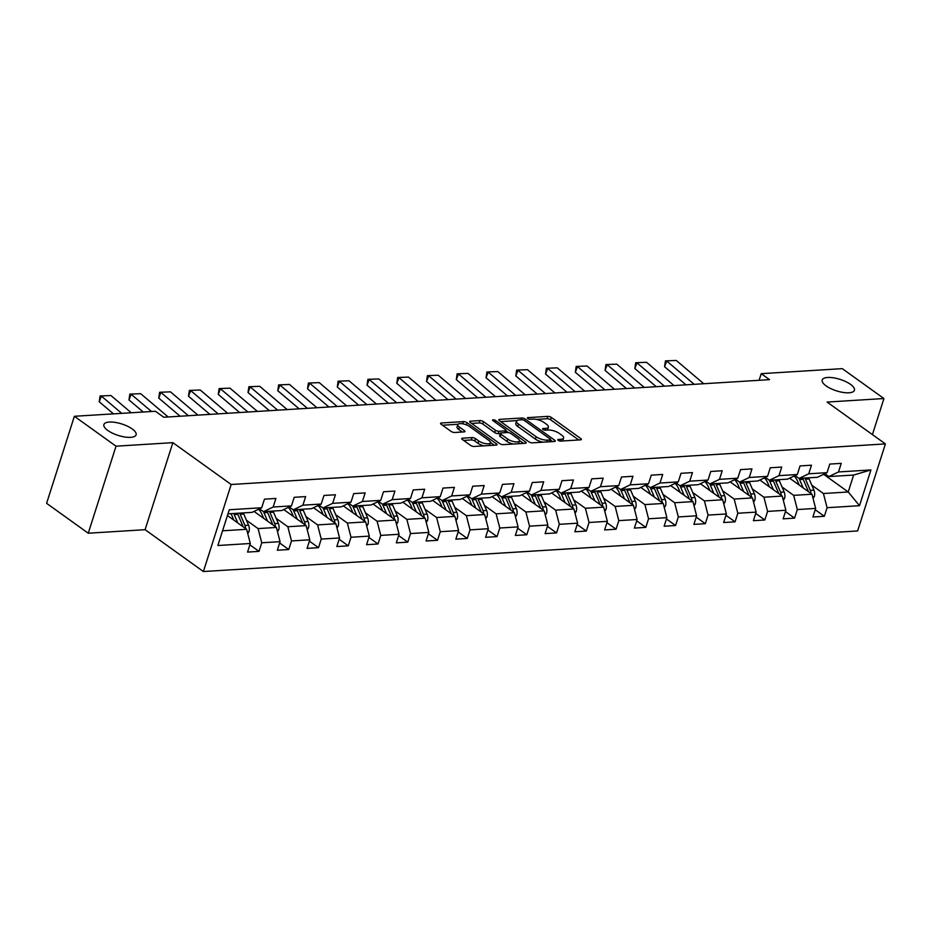 <?xml version="1.0" encoding="UTF-8"?>
<svg xmlns="http://www.w3.org/2000/svg" width="932" height="932" viewBox="0 0 932 932"><rect width="100%" height="100%" fill="white"/><g stroke="black" fill="none" stroke-linecap="round" stroke-linejoin="round"><path stroke-width="1.4" d="M558.198 440.347A1.817 0.641 17.7 0 0 560.656 441.092L580.543 439.857A2.598 0.92 17.7 0 0 581.382 439.473A2.598 0.92 17.7 0 0 580.787 438.564L551.348 417.443A2.598 0.92 17.7 0 0 547.841 416.383L527.943 417.618A1.817 0.641 17.7 0 0 527.361 417.885A1.817 0.641 17.7 0 0 527.78 418.515A1.817 0.641 17.7 0 0 530.238 419.26L532.813 419.097A8.295 2.947 17.7 0 1 544.032 422.487L546.49 424.246A8.295 2.947 17.7 0 1 548.4 427.136A8.295 2.947 17.7 0 1 545.733 428.37L543.158 428.534A1.817 0.641 17.7 0 0 542.575 428.802A1.817 0.641 17.7 0 0 542.995 429.431A1.817 0.641 17.7 0 0 545.441 430.176L548.016 430.013A8.295 2.947 17.7 0 1 559.247 433.392L561.693 435.162A8.295 2.947 17.7 0 1 563.604 438.052A8.295 2.947 17.7 0 1 560.936 439.287L558.361 439.45A1.817 0.641 17.7 0 0 557.779 439.718A1.817 0.641 17.7 0 0 558.198 440.347M132.204 428.941A16.904 6 17.7 0 0 115.172 422.394A16.904 6 17.7 0 0 103.895 424.561A16.904 6 17.7 0 0 107.786 430.456A16.904 6 17.7 0 0 124.83 437.003A16.904 6 17.7 0 0 136.107 434.836A16.904 6 17.7 0 0 132.204 428.941M850.52 384.368A16.904 6 17.7 0 0 833.488 377.821A16.904 6 17.7 0 0 822.21 379.988A16.904 6 17.7 0 0 826.102 385.883A16.904 6 17.7 0 0 843.145 392.442A16.904 6 17.7 0 0 854.423 390.275A16.904 6 17.7 0 0 850.52 384.368M462.587 438.18A2.598 0.92 17.7 0 0 461.748 438.564A2.598 0.92 17.7 0 0 462.342 439.473L470.602 445.403A2.598 0.92 17.7 0 0 474.108 446.463L496.197 445.088A2.598 0.92 17.7 0 0 497.036 444.704A2.598 0.92 17.7 0 0 496.441 443.795L467.002 422.674A2.598 0.92 17.7 0 0 463.495 421.613L441.407 422.988A2.598 0.92 17.7 0 0 440.568 423.373A2.598 0.92 17.7 0 0 441.174 424.281L451.146 431.434A2.598 0.92 17.7 0 0 454.653 432.495L464.101 431.9A2.598 0.92 17.7 0 0 464.94 431.516A2.598 0.92 17.7 0 0 464.346 430.619L459.394 427.066A6.932 2.458 17.7 0 1 457.798 424.643A6.932 2.458 17.7 0 1 462.423 423.757A6.932 2.458 17.7 0 1 469.413 426.448L488.787 440.347A6.932 2.458 17.7 0 1 490.383 442.77A6.932 2.458 17.7 0 1 485.758 443.655A6.932 2.458 17.7 0 1 478.768 440.976L475.541 438.657A2.598 0.92 17.7 0 0 472.035 437.597L462.587 438.18L462.202 439.368M172.863 442.653L116.022 446.183L74.374 416.289L46.6 503.327L88.249 533.221L145.089 529.691L203.397 571.537L231.171 484.5L172.863 442.653L145.089 529.691M872.422 434.592L883.932 398.535L827.092 402.065L885.4 443.912L231.171 484.5M883.932 398.535L842.283 368.641L761.223 373.674L759.102 380.303M74.374 416.289L155.446 411.268L163.776 417.245L769.552 379.65L761.223 373.674M528.828 441.791A2.598 0.92 17.7 0 0 532.335 442.84L554.423 441.477A2.598 0.92 17.7 0 0 555.262 441.092A2.598 0.92 17.7 0 0 554.668 440.184L525.229 419.062A2.598 0.92 17.7 0 0 521.722 418.002L499.634 419.377A2.598 0.92 17.7 0 0 498.795 419.761A2.598 0.92 17.7 0 0 499.389 420.658L528.828 441.791M525.31 443.283L503.222 444.646A2.598 0.92 17.7 0 1 499.715 443.597L470.287 422.476A2.598 0.92 17.7 0 1 469.681 421.567A2.598 0.92 17.7 0 1 470.52 421.182L479.968 420.588A2.598 0.92 17.7 0 1 483.475 421.648L495.416 430.223A2.598 0.92 17.7 0 0 498.923 431.271L505.202 430.887A2.598 0.92 17.7 0 0 506.029 430.502A2.598 0.92 17.7 0 0 505.435 429.594L493.005 420.682A1.817 0.641 17.7 0 1 492.585 420.041A1.817 0.641 17.7 0 1 493.797 419.808A1.817 0.641 17.7 0 1 495.626 420.518L525.555 441.989A2.598 0.92 17.7 0 1 526.149 442.898A2.598 0.92 17.7 0 1 525.31 443.283M203.397 571.537L857.626 530.949L885.4 443.912M249.869 544.824L259.003 551.371L261.741 542.785L280.054 541.655L277.317 550.241L288.757 549.53L291.495 540.944L309.808 539.803L307.071 548.389L318.511 547.678L321.249 539.092L339.563 537.962L336.825 546.548L348.265 545.837L351.003 537.251L369.317 536.11L366.579 544.696L378.019 543.985L380.757 535.399L399.071 534.269L396.333 542.855L407.773 542.144L410.511 533.558L428.825 532.417L426.087 541.003L437.527 540.292L440.277 531.706L458.579 530.576L455.841 539.162L467.282 538.451L470.031 529.865L488.333 528.724L485.595 537.31L497.036 536.599L499.785 528.013L518.087 526.883L515.349 535.469L526.801 534.758L529.539 526.172L547.853 525.031L545.103 533.617L556.555 532.906L559.293 524.32L577.607 523.19L574.858 531.776L586.31 531.065L589.047 522.479L607.361 521.337L604.612 529.924L616.064 529.213L618.801 520.627L637.115 519.497L634.377 528.083L645.818 527.372L648.556 518.786L666.869 517.644L664.132 526.231L675.572 525.52L678.31 516.934L696.623 515.804L693.886 524.39L705.326 523.679L708.064 515.093L726.378 513.951L723.64 522.537L735.08 521.827L737.818 513.241L756.132 512.111L753.394 520.697L764.834 519.986L767.572 511.4L785.886 510.258L783.148 518.844L794.588 518.134L797.326 509.548L815.64 508.418L812.902 517.004L824.342 516.293L827.092 507.707L859.514 505.692L870.919 469.938L853.63 475.04L828.828 476.578L824.843 473.712M259.003 551.371L247.562 552.082L250.3 543.496L217.867 545.511L229.284 509.757L261.706 507.742L264.443 499.156L275.895 498.445L273.158 507.031L291.46 505.89L294.209 497.304L305.649 496.593L302.912 505.179L321.214 504.049L323.963 495.463L335.404 494.752L332.666 503.338L350.968 502.197L353.717 493.611L365.158 492.9L362.42 501.486L380.734 500.356L383.471 491.77L394.912 491.059L392.174 499.645L410.488 498.503L413.226 489.917L424.666 489.218L421.928 497.805L440.242 496.663L442.98 488.077L454.42 487.366L451.682 495.952L469.996 494.822L472.734 486.236L484.174 485.525L481.436 494.111L499.75 492.97L502.488 484.384L513.928 483.673L511.19 492.259L529.504 491.129L532.242 482.543L543.682 481.832L540.944 490.418L559.258 489.277L561.996 480.691L573.448 479.98L570.699 488.566L589.012 487.436L591.75 478.85L603.202 478.139L600.453 486.725L618.766 485.584L621.504 476.998L632.956 476.287L630.207 484.873L648.521 483.743L651.258 475.157L662.71 474.446L659.972 483.032L678.275 481.891L681.024 473.305L692.464 472.594L689.727 481.18L708.029 480.05L710.778 471.464L722.218 470.753L719.481 479.339L737.783 478.198L740.532 469.612L751.973 468.901L749.235 477.487L767.549 476.357L770.286 467.771L781.727 467.06L778.989 475.646L797.303 474.505L800.04 465.918L811.481 465.208L808.743 473.794L827.057 472.664L829.795 464.078L841.235 463.367L838.497 471.953L870.919 469.938M254.04 511.412L276.396 527.454L258.082 528.595L246.432 520.242M259.504 508.802L263.488 511.656L281.802 510.526L291.46 505.89M258.082 528.595L261.741 542.785M276.396 527.454L280.054 541.655M273.158 507.031L263.488 511.656A20.201 13.945 -93.6 0 1 263.989 512.763L267.612 512.542L272.412 523.737A7.002 4.835 86.4 0 1 272.82 524.891M283.794 509.571L306.15 525.613L287.837 526.743L276.198 518.39M289.258 506.95L293.242 509.816L311.556 508.674L321.214 504.049M287.837 526.743L291.495 540.944M306.15 525.613L309.808 539.803M302.912 505.179L293.242 509.816A20.201 13.945 -93.6 0 1 293.743 510.922L297.366 510.701L302.166 521.885A7.002 4.835 86.4 0 1 302.574 523.05M313.548 507.719L335.904 523.761L317.591 524.902L305.952 516.549M319.012 505.109L322.996 507.963L341.31 506.833L350.968 502.197M317.591 524.902L321.249 539.092M335.904 523.761L339.563 537.962M332.666 503.338L322.996 507.963A20.201 13.945 -93.6 0 1 323.497 509.07L327.132 508.849L331.92 520.044A7.002 4.835 86.4 0 1 332.328 521.198M343.302 505.878L365.659 521.92L347.345 523.05L335.706 514.697M348.766 503.257L352.75 506.123L371.064 504.981L380.734 500.356M347.345 523.05L351.003 537.251M365.659 521.92L369.317 536.11M362.42 501.486L352.75 506.123A20.201 13.945 -93.6 0 1 353.263 507.229L356.886 507.008L361.674 518.192A7.002 4.835 86.4 0 1 362.082 519.357M373.056 504.026L395.413 520.068L377.099 521.209L365.461 512.856M378.52 501.416L382.504 504.27L400.818 503.14L410.488 498.503M377.099 521.209L380.757 535.399M395.413 520.068L399.071 534.269M392.174 499.645L382.504 504.27A20.201 13.945 -93.6 0 1 383.017 505.377L386.64 505.156L391.428 516.351A7.002 4.835 86.4 0 1 391.836 517.505M402.81 502.185L425.167 518.227L406.853 519.369L395.215 511.004M408.274 499.564L412.259 502.43L430.572 501.288L440.242 496.663M406.853 519.369L410.511 533.558M425.167 518.227L428.825 532.417M421.928 497.805L412.259 502.43A20.201 13.945 -93.6 0 1 412.771 503.536L416.394 503.315L421.182 514.499A7.002 4.835 86.4 0 1 421.59 515.664M432.565 500.333L454.921 516.386L436.607 517.516L424.969 509.163M438.028 497.723L442.013 500.577L460.326 499.447L469.996 494.822M436.607 517.516L440.277 531.706M454.921 516.386L458.579 530.576M451.682 495.952L442.013 500.577A20.201 13.945 -93.6 0 1 442.525 501.684L446.148 501.463L450.937 512.658A7.002 4.835 86.4 0 1 451.344 513.812M462.319 498.492L484.675 514.534L466.361 515.676L454.723 507.311M467.782 495.871L471.767 498.737L490.081 497.595L499.75 492.97M466.361 515.676L470.031 529.865M484.675 514.534L488.333 528.724M481.436 494.111L471.767 498.737A20.201 13.945 -93.6 0 1 472.279 499.843L475.903 499.622L480.691 510.806A7.002 4.835 86.4 0 1 481.098 511.971M492.073 496.64L514.429 512.693L496.115 513.823L484.477 505.47M497.537 494.03L501.521 496.884L519.835 495.754L529.504 491.129M496.115 513.823L499.785 528.013M514.429 512.693L518.087 526.883M511.19 492.259L501.521 496.884A20.201 13.945 -93.6 0 1 502.033 498.003L505.657 497.77L510.456 508.965A7.002 4.835 86.4 0 1 510.853 510.119M521.827 494.799L544.183 510.841L525.881 511.983L514.231 503.618M527.291 492.178L531.287 495.043L549.589 493.902L559.258 489.277M525.881 511.983L529.539 526.172M544.183 510.841L547.853 525.031M540.944 490.418L531.287 495.043A20.201 13.945 -93.6 0 1 531.788 496.15L535.411 495.929L540.211 507.113A7.002 4.835 86.4 0 1 540.607 508.278M551.581 492.946L573.937 509L555.635 510.13L543.985 501.777M557.045 490.337L561.041 493.191L579.343 492.061L589.012 487.436M555.635 510.13L559.293 524.32M573.937 509L577.607 523.19M570.699 488.566L561.041 493.191M581.335 491.106L603.691 507.148L585.389 508.29L573.739 499.925M586.811 488.485L590.795 491.35L609.097 490.209L618.766 485.584M585.389 508.29L589.047 522.479M603.691 507.148L607.361 521.337M600.453 486.725L590.795 491.35A20.201 13.945 -93.6 0 1 591.296 492.457L594.919 492.236L599.719 503.42A7.002 4.835 86.4 0 1 600.115 504.585M611.089 489.253L633.457 505.307L615.143 506.437L603.493 498.084M616.565 486.644L620.549 489.498L638.851 488.368L648.521 483.743M615.143 506.437L618.801 520.627M633.457 505.307L637.115 519.497M630.207 484.873L620.549 489.498A20.201 13.945 -93.6 0 1 621.05 490.616L624.673 490.383L629.473 501.579A7.002 4.835 86.4 0 1 629.869 502.732M640.855 487.413L663.211 503.455L644.897 504.596L633.247 496.232M646.319 484.791L650.303 487.657L668.617 486.516L678.275 481.891M644.897 504.596L648.556 518.786M663.211 503.455L666.869 517.644M659.972 483.032L650.303 487.657A20.201 13.945 -93.6 0 1 650.804 488.764L654.427 488.543L659.227 499.727A7.002 4.835 86.4 0 1 659.635 500.892M670.609 485.56L692.965 501.614L674.652 502.744L663.013 494.391M676.073 482.951L680.057 485.805L698.371 484.675L708.029 480.05M674.652 502.744L678.31 516.934M692.965 501.614L696.623 515.804M689.727 481.18L680.057 485.805A20.201 13.945 -93.6 0 1 680.558 486.923L684.181 486.69L688.981 497.886A7.002 4.835 86.4 0 1 689.389 499.039M700.363 483.72L722.719 499.762L704.406 500.903L692.767 492.539M705.827 481.098L709.811 483.964L728.125 482.823L737.783 478.198M704.406 500.903L708.064 515.093M722.719 499.762L726.378 513.951M719.481 479.339L709.811 483.964A20.201 13.945 -93.6 0 1 710.312 485.071L713.935 484.85L718.735 496.034A7.002 4.835 86.4 0 1 719.143 497.199M730.117 481.867L752.473 497.921L734.16 499.051L722.521 490.698M735.581 479.258L739.565 482.112L757.879 480.982L767.549 476.357M734.16 499.051L737.818 513.241M752.473 497.921L756.132 512.111M749.235 477.487L739.565 482.112A20.201 13.945 -93.6 0 1 740.078 483.23L743.701 482.997L748.489 494.193A7.002 4.835 86.4 0 1 748.897 495.346M759.871 480.027L782.228 496.069L763.914 497.21L752.275 488.857M765.335 477.405L769.319 480.271L787.633 479.13L797.303 474.505M763.914 497.21L767.572 511.4M782.228 496.069L785.886 510.258M778.989 475.646L769.319 480.271A20.201 13.945 -93.6 0 1 769.832 481.378L773.455 481.157L778.243 492.341A7.002 4.835 86.4 0 1 778.651 493.506M789.625 478.186L811.982 494.228L793.668 495.358L782.03 487.005M795.089 475.565L799.073 478.419L817.387 477.289L827.057 472.664M793.668 495.358L797.326 509.548M811.982 494.228L815.64 508.418M808.743 473.794L799.073 478.419A20.201 13.945 -93.6 0 1 799.586 479.537L803.209 479.304L807.997 490.5A7.002 4.835 86.4 0 1 808.405 491.653M823.608 474.306L848.225 491.98L823.422 493.517L811.784 485.164M823.422 493.517L827.092 507.707M853.63 475.04L848.225 491.98L859.514 505.692M838.497 471.953L828.828 476.578M116.022 446.183L88.249 533.221M222.562 530.797L246.642 529.306L227.443 515.524M261.706 507.742L252.036 512.367L227.967 513.858M246.642 529.306L250.3 543.496M815.22 509.746L824.342 516.293M785.466 511.586L794.588 518.134M755.712 513.439L764.834 519.986M725.958 515.279L735.08 521.827M696.204 517.132L705.326 523.679M666.438 518.973L675.572 525.52M636.684 520.825L645.818 527.372M606.93 522.666L616.064 529.213M577.176 524.518L586.31 531.065M547.422 526.359L556.555 532.906M517.668 528.211L526.801 534.758M487.914 530.052L497.036 536.599M458.16 531.892L467.282 538.451M428.405 533.745L437.527 540.292M398.651 535.585L407.773 542.144M368.897 537.438L378.019 543.985M339.143 539.279L348.265 545.837M309.389 541.131L318.511 547.678M279.635 542.972L288.757 549.53M562.45 440.976A8.295 2.947 17.7 0 0 562.858 440.405L563.604 438.052M547.235 430.06A8.295 2.947 17.7 0 0 547.655 429.489L548.4 427.136M578.714 439.962L550.602 419.796A2.598 0.92 17.7 0 0 547.096 418.736L536.413 419.4M516.98 420.6L500.717 421.613M552.594 441.593L550.532 440.102M550.078 439.962A1.817 0.641 17.7 0 0 550.661 439.694A1.817 0.641 17.7 0 0 550.241 439.054L524.413 420.518A1.817 0.641 17.7 0 0 521.955 419.773L519.24 419.948A8.295 2.947 17.7 0 0 516.573 421.171A8.295 2.947 17.7 0 0 518.483 424.072L536.145 436.747A8.295 2.947 17.7 0 0 547.364 440.125L550.078 439.962L549.496 441.78M516.573 421.171L515.815 423.524A8.295 2.947 17.7 0 0 517.726 426.425L518.483 424.072M543.018 442.187A8.295 2.947 17.7 0 1 535.387 439.1L517.726 426.425M471.604 423.419L479.223 422.942L479.968 420.588M500.321 433.497L498.177 433.625A2.598 0.92 17.7 0 1 494.671 432.565L482.729 424.002A2.598 0.92 17.7 0 0 479.223 422.942M505.936 430.805L508.418 432.588M519.45 440.51L523.481 443.399M507.8 439.112A6.932 2.458 17.7 0 0 514.79 441.791A6.932 2.458 17.7 0 0 519.415 440.906A6.932 2.458 17.7 0 0 517.819 438.483L510.992 433.59A2.598 0.92 17.7 0 0 507.486 432.53L501.218 432.914A2.598 0.92 17.7 0 0 500.379 433.298A2.598 0.92 17.7 0 0 500.973 434.207L507.8 439.112L507.055 441.465A6.932 2.458 17.7 0 0 513.346 444.028M518.355 443.714A6.932 2.458 17.7 0 0 518.67 443.259L519.415 440.906M500.379 433.298L499.634 435.652A2.598 0.92 17.7 0 0 500.228 436.56L500.973 434.207M507.055 441.465L500.228 436.56M484.081 445.834A6.932 2.458 17.7 0 1 478.023 443.329L474.796 441.011A2.598 0.92 17.7 0 0 471.289 439.951L463.67 440.417M489.393 445.508A6.932 2.458 17.7 0 0 489.638 445.123L490.383 442.77M457.798 424.643L457.041 426.996A6.932 2.458 17.7 0 0 458.649 429.419L459.394 427.066M462.272 432.017L458.649 429.419M458.043 424.258L442.49 425.225M494.368 445.205L490.418 442.374M813.053 498.387L814.277 496.663A7.002 4.835 -93.6 0 0 813.916 490.139L809.116 478.943A20.201 13.945 -93.6 0 0 808.615 477.836M803.163 487.902L799.586 479.537M799.213 485.059L797.582 481.238A16.776 11.58 -93.6 0 0 794.157 476.007M811.026 493.541A7.002 4.835 -93.6 0 0 810.292 490.36L805.493 479.165A20.201 13.945 -93.6 0 0 804.992 478.058M802.697 478.198A20.201 13.945 86.4 0 1 803.209 479.304M694.223 384.333L666.753 361.057L664.586 366.707L685.987 384.834M703.765 383.739L676.294 360.463L665.448 360.882L676.294 360.463M664.586 366.707L665.448 360.882M783.299 500.239L784.523 498.503A7.002 4.835 -93.6 0 0 784.162 491.98L779.362 480.784A20.201 13.945 -93.6 0 0 778.861 479.677M773.409 489.743L769.832 481.378M769.459 486.912L767.828 483.079A16.776 11.58 -93.6 0 0 764.403 477.86M781.272 495.381A7.002 4.835 -93.6 0 0 780.538 492.201L775.739 481.017A20.201 13.945 -93.6 0 0 775.226 479.898M772.943 480.05A20.201 13.945 86.4 0 1 773.455 481.157M753.545 502.08L754.769 500.344A7.002 4.835 -93.6 0 0 754.407 493.82L749.608 482.636A20.201 13.945 -93.6 0 0 749.095 481.529M743.654 491.595L740.078 483.23M739.705 488.752L738.062 484.931A16.776 11.58 -93.6 0 0 734.649 479.7M751.518 497.234A7.002 4.835 -93.6 0 0 750.784 494.053L745.984 482.858A20.201 13.945 -93.6 0 0 745.472 481.751M743.188 481.891A20.201 13.945 86.4 0 1 743.701 482.997M664.469 386.174L636.999 362.898L634.832 368.548L656.233 386.687M674.011 385.58L646.54 362.303L635.694 362.734L646.54 362.303M634.832 368.548L635.694 362.734M634.715 388.027L607.245 364.75L605.078 370.4L626.479 388.528M644.245 387.432L616.786 364.156L605.94 364.575L616.786 364.156M605.078 370.4L605.94 364.575M723.791 503.932L725.014 502.197A7.002 4.835 -93.6 0 0 724.653 495.673L719.853 484.477A20.201 13.945 -93.6 0 0 719.341 483.37M713.9 493.436L710.312 485.071M709.951 490.605L708.308 486.772A16.776 11.58 -93.6 0 0 704.895 481.541M721.764 499.074A7.002 4.835 -93.6 0 0 721.03 495.894L716.23 484.71A20.201 13.945 -93.6 0 0 715.718 483.592M713.434 483.743A20.201 13.945 86.4 0 1 713.935 484.85M694.037 505.773L695.26 504.037A7.002 4.835 -93.6 0 0 694.899 497.513L690.099 486.329A20.201 13.945 -93.6 0 0 689.587 485.223M684.146 495.288L680.558 486.923M680.197 492.445L678.554 488.624A16.776 11.58 -93.6 0 0 675.141 483.393M692.01 500.927A7.002 4.835 -93.6 0 0 691.264 497.746L686.476 486.551A20.201 13.945 -93.6 0 0 685.964 485.444M683.68 485.584A20.201 13.945 86.4 0 1 684.181 486.69M664.283 507.625L665.506 505.89A7.002 4.835 -93.6 0 0 665.133 499.366L660.345 488.17A20.201 13.945 -93.6 0 0 659.833 487.063M654.392 497.129L650.804 488.764M650.443 494.298L648.8 490.465A16.776 11.58 -93.6 0 0 645.387 485.234M662.256 502.767A7.002 4.835 -93.6 0 0 661.51 499.587L656.722 488.403A20.201 13.945 -93.6 0 0 656.21 487.285M653.926 487.436A20.201 13.945 86.4 0 1 654.427 488.543M604.961 389.867L577.49 366.591L575.324 372.241L596.725 390.38M614.491 389.273L587.032 365.996L576.186 366.427L587.032 365.996M575.324 372.241L576.186 366.427M575.207 391.708L547.736 368.443L545.57 374.093L566.971 392.221M584.737 391.125L557.278 367.849L546.42 368.268L557.278 367.849M545.57 374.093L546.42 368.268M545.453 393.56L517.982 370.284L515.804 375.934L537.216 394.073M554.983 392.966L527.524 369.689L516.666 370.12L527.524 369.689M515.804 375.934L516.666 370.12M515.699 395.401L488.228 372.124L486.05 377.775L507.462 395.914M525.229 394.818L497.758 371.542L486.912 371.961L497.758 371.542M486.05 377.775L486.912 371.961M485.933 397.253L458.474 373.977L456.296 379.627L477.697 397.766M495.475 396.659L468.004 373.382L457.158 373.814L468.004 373.382M456.296 379.627L457.158 373.814M456.179 399.094L428.72 375.817L426.541 381.468L447.942 399.607M465.72 398.512L438.25 375.235L427.404 375.654L438.25 375.235M426.541 381.468L427.404 375.654M426.425 400.946L398.966 377.67L396.787 383.32L418.188 401.459M435.966 400.352L408.496 377.076L397.649 377.507L408.496 377.076M396.787 383.32L397.649 377.507M396.671 402.787L369.212 379.51L367.033 385.161L388.434 403.3M406.212 402.205L378.742 378.928L367.895 379.347L378.742 378.928M367.033 385.161L367.895 379.347M366.917 404.639L339.446 381.363L337.279 387.013L358.68 405.152M376.458 404.045L348.987 380.769L338.141 381.2L348.987 380.769M337.279 387.013L338.141 381.2M337.163 406.48L309.692 383.203L307.525 388.854L328.926 406.993M346.704 405.898L319.233 382.621L308.387 383.04L319.233 382.621M307.525 388.854L308.387 383.04M307.409 408.333L279.938 385.056L277.771 390.706L299.172 408.845M316.95 407.738L289.479 384.462L278.633 384.893L289.479 384.462M277.771 390.706L278.633 384.893M277.654 410.173L250.184 386.897L248.017 392.547L269.418 410.686M287.196 409.579L259.725 386.314L248.879 386.733L259.725 386.314M248.017 392.547L248.879 386.733M247.9 412.026L220.43 388.749L218.263 394.399L239.664 412.538M257.43 411.431L229.971 388.155L219.125 388.586L229.971 388.155M218.263 394.399L219.125 388.586M218.146 413.866L190.676 390.59L188.509 396.24L209.91 414.379M227.676 413.272L200.217 390.007L189.371 390.426L200.217 390.007M188.509 396.24L189.371 390.426M188.392 415.719L160.921 392.442L158.755 398.092L180.156 416.231M197.922 415.124L170.463 391.848L159.617 392.279L170.463 391.848M158.755 398.092L159.617 392.279M151.497 411.513L131.167 394.283L128.989 399.933L143.26 412.026M168.168 416.965L140.709 393.688L129.851 394.12L140.709 393.688M128.989 399.933L129.851 394.12M121.743 413.354L101.413 396.135L99.235 401.785L113.506 413.866M131.272 412.76L110.943 395.541L100.097 395.972L110.943 395.541M99.235 401.785L100.097 395.972M634.529 509.466L635.752 507.73A7.002 4.835 -93.6 0 0 635.379 501.206L630.591 490.022A20.201 13.945 -93.6 0 0 630.079 488.916M624.638 498.981L621.05 490.616M620.689 496.139L619.046 492.317A16.776 11.58 -93.6 0 0 615.633 487.087M632.502 504.62A7.002 4.835 -93.6 0 0 631.756 501.439L626.968 490.244A20.201 13.945 -93.6 0 0 626.455 489.137M624.172 489.277A20.201 13.945 86.4 0 1 624.673 490.383M604.775 511.318L605.998 509.583A7.002 4.835 -93.6 0 0 605.625 503.059L600.837 491.863A20.201 13.945 -93.6 0 0 600.324 490.756M594.884 500.822L591.296 492.457M590.935 497.991L589.292 494.158A16.776 11.58 -93.6 0 0 585.879 488.927M602.748 506.46A7.002 4.835 -93.6 0 0 602.002 503.28L597.214 492.096A20.201 13.945 -93.6 0 0 596.701 490.978M594.418 491.129A20.201 13.945 86.4 0 1 594.919 492.236M575.021 513.159L576.244 511.423A7.002 4.835 -93.6 0 0 575.871 504.899L571.083 493.715A20.201 13.945 -93.6 0 0 570.57 492.609M565.13 502.674L561.542 494.31A20.201 13.945 -93.6 0 0 561.029 493.191M561.181 499.832L559.538 496.01A16.776 11.58 -93.6 0 0 556.124 490.78M572.982 508.313A7.002 4.835 -93.6 0 0 572.248 505.132L567.46 493.937A20.201 13.945 -93.6 0 0 566.947 492.83M564.652 492.97A20.201 13.945 86.4 0 1 565.165 494.077L569.965 505.272A7.002 4.835 86.4 0 1 570.361 506.425M545.267 515.012L546.49 513.276A7.002 4.835 -93.6 0 0 546.117 506.752L541.329 495.556A20.201 13.945 -93.6 0 0 540.816 494.449M535.376 504.515L531.788 496.15M531.426 501.684L529.784 497.851A16.776 11.58 -93.6 0 0 526.37 492.62M543.228 510.154A7.002 4.835 -93.6 0 0 542.494 506.973L537.706 495.789A20.201 13.945 -93.6 0 0 537.193 494.671M534.898 494.81A20.201 13.945 86.4 0 1 535.411 495.929M515.501 516.852L516.724 515.116A7.002 4.835 -93.6 0 0 516.363 508.592L511.575 497.408A20.201 13.945 -93.6 0 0 511.062 496.29M505.61 506.356L502.033 498.003M501.672 503.525L500.03 499.703A16.776 11.58 -93.6 0 0 496.616 494.473M513.474 512.006A7.002 4.835 -93.6 0 0 512.74 508.825L507.94 497.63A20.201 13.945 -93.6 0 0 507.439 496.523M505.144 496.663A20.201 13.945 86.4 0 1 505.657 497.77M485.747 518.705L486.97 516.969A7.002 4.835 -93.6 0 0 486.609 510.445L481.809 499.249A20.201 13.945 -93.6 0 0 481.308 498.142M475.856 508.208L472.279 499.843M471.918 505.377L470.276 501.544A16.776 11.58 -93.6 0 0 466.862 496.313M483.72 513.847A7.002 4.835 -93.6 0 0 482.986 510.666L478.186 499.482A20.201 13.945 -93.6 0 0 477.685 498.364M475.39 498.503A20.201 13.945 86.4 0 1 475.903 499.622M455.993 520.545L457.216 518.809A7.002 4.835 -93.6 0 0 456.855 512.285L452.055 501.101A20.201 13.945 -93.6 0 0 451.554 499.983M446.102 510.049L442.525 501.684M442.152 507.218L440.521 503.397A16.776 11.58 -93.6 0 0 437.108 498.166M453.966 515.699A7.002 4.835 -93.6 0 0 453.232 512.518L448.432 501.323A20.201 13.945 -93.6 0 0 447.931 500.216M445.636 500.356A20.201 13.945 86.4 0 1 446.148 501.463M426.239 522.398L427.462 520.662A7.002 4.835 -93.6 0 0 427.101 514.138L422.301 502.942A20.201 13.945 -93.6 0 0 421.8 501.835M416.348 511.901L412.771 503.536M412.398 509.07L410.767 505.237A16.776 11.58 -93.6 0 0 407.354 500.006M424.211 517.54A7.002 4.835 -93.6 0 0 423.478 514.359L418.678 503.163A20.201 13.945 -93.6 0 0 418.177 502.057M415.882 502.197A20.201 13.945 86.4 0 1 416.394 503.315M396.484 524.238L397.708 522.503A7.002 4.835 -93.6 0 0 397.347 515.978L392.547 504.795A20.201 13.945 -93.6 0 0 392.046 503.676M386.594 513.742L383.017 505.377M382.644 510.911L381.013 507.09A16.776 11.58 -93.6 0 0 377.588 501.859M394.457 519.392A7.002 4.835 -93.6 0 0 393.723 516.212L388.924 505.016A20.201 13.945 -93.6 0 0 388.411 503.909M386.128 504.049A20.201 13.945 86.4 0 1 386.64 505.156M366.73 526.091L367.954 524.355A7.002 4.835 -93.6 0 0 367.592 517.831L362.793 506.635A20.201 13.945 -93.6 0 0 362.28 505.528M356.84 515.594L353.263 507.229M352.89 512.763L351.248 508.93A16.776 11.58 -93.6 0 0 347.834 503.699M364.703 521.233A7.002 4.835 -93.6 0 0 363.969 518.052L359.17 506.857A20.201 13.945 -93.6 0 0 358.657 505.75M356.373 505.89A20.201 13.945 86.4 0 1 356.886 507.008M336.976 527.931L338.2 526.196A7.002 4.835 -93.6 0 0 337.838 519.672L333.039 508.488A20.201 13.945 -93.6 0 0 332.526 507.369M327.085 517.435L323.497 509.07M323.136 514.604L321.493 510.783A16.776 11.58 -93.6 0 0 318.08 505.552M334.949 523.085A7.002 4.835 -93.6 0 0 334.215 519.893L329.415 508.709A20.201 13.945 -93.6 0 0 328.903 507.602M326.619 507.742A20.201 13.945 86.4 0 1 327.132 508.849M307.222 529.772L308.445 528.048A7.002 4.835 -93.6 0 0 308.084 521.524L303.284 510.328A20.201 13.945 -93.6 0 0 302.772 509.222M297.331 519.287L293.743 510.922M293.382 516.456L291.739 512.623A16.776 11.58 -93.6 0 0 288.326 507.392M305.195 524.926A7.002 4.835 -93.6 0 0 304.449 521.745L299.661 510.55A20.201 13.945 -93.6 0 0 299.149 509.443M296.865 509.583A20.201 13.945 86.4 0 1 297.366 510.701M277.468 531.624L278.691 529.889A7.002 4.835 -93.6 0 0 278.319 523.365L273.53 512.181A20.201 13.945 -93.6 0 0 273.018 511.062M267.577 521.128L263.989 512.763M263.628 518.297L261.985 514.476A16.776 11.58 -93.6 0 0 258.572 509.245M275.441 526.778A7.002 4.835 -93.6 0 0 274.695 523.586L269.907 512.402A20.201 13.945 -93.6 0 0 269.395 511.295M267.111 511.435A20.201 13.945 86.4 0 1 267.612 512.542M247.714 533.465L248.937 531.741A7.002 4.835 -93.6 0 0 248.564 525.217L243.776 514.021A20.201 13.945 -93.6 0 0 243.264 512.915M237.823 522.98L234.235 514.615A20.201 13.945 -93.6 0 0 233.734 513.509M233.874 520.149L232.231 516.316A16.776 11.58 -93.6 0 0 230.856 513.683M245.687 528.619A7.002 4.835 -93.6 0 0 244.941 525.438L240.153 514.243A20.201 13.945 -93.6 0 0 239.641 513.136M237.357 513.276A20.201 13.945 86.4 0 1 237.858 514.394L242.658 525.578A7.002 4.835 86.4 0 1 243.054 526.743M560.365 441.092L560.936 439.287M542.89 429.361L543.158 428.534M545.15 430.176L545.733 428.37M527.687 418.445L527.943 417.618M547.096 418.736L547.841 416.383M550.602 419.796L551.348 417.443M580.368 439.869L580.787 438.564M558.105 440.277L558.361 439.45M499.249 420.553L499.634 419.377M521.139 419.819L521.722 418.002M524.704 420.728L525.229 419.062M554.249 441.488L554.668 440.184M535.387 439.1L536.145 436.747M546.781 441.943L547.364 440.125M470.136 422.359L470.52 421.182M482.729 424.002L483.475 421.648M494.671 432.565L495.416 430.223M498.177 433.625L498.923 431.271M504.62 432.704L505.202 430.887M495.102 422.173L495.626 420.518M525.135 443.294L525.555 441.989M471.289 439.951L472.035 437.597M474.796 441.011L475.541 438.657M478.023 443.329L478.768 440.976M463.926 431.912L464.346 430.619M441.022 424.165L441.407 422.988M462.796 423.815L463.495 421.613M466.315 424.817L467.002 422.674M496.022 445.1L496.441 443.795M812.669 496.873L814.195 496.779M805.493 479.165L809.116 478.943M810.292 490.36L813.916 490.139M806.891 490.57L807.997 490.5M782.915 498.725L784.441 498.62M775.739 481.017L779.362 480.784M780.538 492.201L784.162 491.98M777.137 492.411L778.243 492.341M753.149 500.566L754.687 500.472M745.984 482.858L749.608 482.636M750.784 494.053L754.407 493.82M747.382 494.263L748.489 494.193M723.395 502.418L724.933 502.313M716.23 484.71L719.853 484.477M721.03 495.894L724.653 495.673M717.617 496.104L718.735 496.034M693.641 504.259L695.179 504.165M686.476 486.551L690.099 486.329M691.264 497.746L694.899 497.513M687.863 497.956L688.981 497.886M663.887 506.099L665.425 506.006M656.722 488.403L660.345 488.17M661.51 499.587L665.133 499.366M658.109 499.797L659.227 499.727M634.133 507.952L635.671 507.858M626.968 490.244L630.591 490.022M631.756 501.439L635.379 501.206M628.354 501.649L629.473 501.579M604.379 509.792L605.905 509.699M597.214 492.096L600.837 491.863M602.002 503.28L605.625 503.059M598.6 503.49L599.719 503.42M574.625 511.645L576.151 511.552M567.46 493.937L571.083 493.715M561.542 494.31L565.165 494.077M572.248 505.132L575.871 504.899M568.846 505.342L569.965 505.272M544.87 513.485L546.397 513.392M537.706 495.789L541.329 495.556M542.494 506.973L546.117 506.752M539.092 507.183L540.211 507.113M515.116 515.338L516.643 515.245M507.94 497.63L511.575 497.408M512.74 508.825L516.363 508.592M509.338 509.035L510.456 508.965M485.362 517.178L486.888 517.085M478.186 499.482L481.809 499.249M482.986 510.666L486.609 510.445M479.584 510.876L480.691 510.806M455.608 519.031L457.134 518.938M448.432 501.323L452.055 501.101M453.232 512.518L456.855 512.285M449.83 512.728L450.937 512.658M425.854 520.872L427.38 520.778M418.678 503.163L422.301 502.942M423.478 514.359L427.101 514.138M420.076 514.569L421.182 514.499M396.1 522.724L397.626 522.631M388.924 505.016L392.547 504.795M393.723 516.212L397.347 515.978M390.322 516.421L391.428 516.351M366.334 524.565L367.872 524.471M359.17 506.857L362.793 506.635M363.969 518.052L367.592 517.831M360.567 518.262L361.674 518.192M336.58 526.417L338.118 526.324M329.415 508.709L333.039 508.488M334.215 519.893L337.838 519.672M330.802 520.114L331.92 520.044M306.826 528.258L308.364 528.164M299.661 510.55L303.284 510.328M304.449 521.745L308.084 521.524M301.048 521.955L302.166 521.885M277.072 530.11L278.61 530.017M269.907 512.402L273.53 512.181M274.695 523.586L278.319 523.365M271.294 523.807L272.412 523.737M247.318 531.951L248.856 531.857M240.153 514.243L243.776 514.021M234.235 514.615L237.858 514.394M244.941 525.438L248.564 525.217M241.539 525.648L242.658 525.578M550.008 441.745L550.661 439.694M505.342 432.658L506.029 430.502"/></g></svg>
